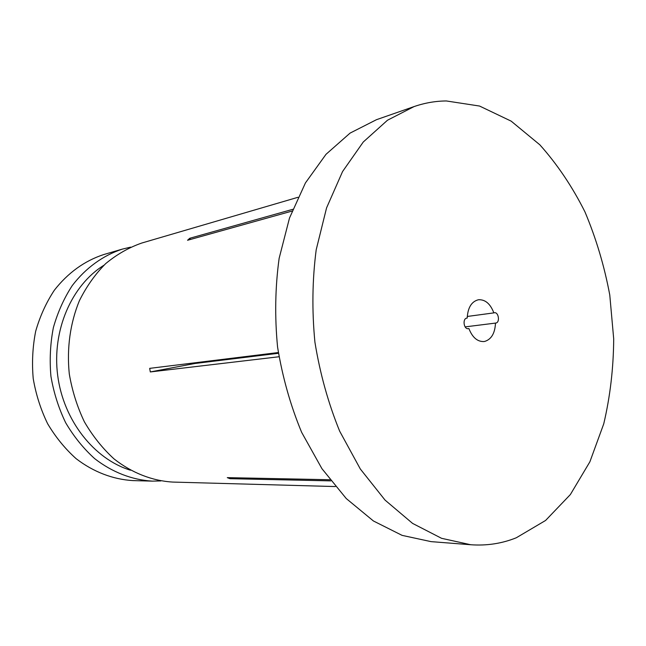 <?xml version="1.0" encoding="UTF-8"?>
<svg xmlns="http://www.w3.org/2000/svg" width="646" height="646" viewBox="0 0 646 646"><rect width="100%" height="100%" fill="white"/><g stroke="black" fill="none" stroke-linecap="round" stroke-linejoin="round"><path stroke-width="0.97" d="M467.615 328.669L468.253 328.669C463.828 329.492 462.294 318.712 466.751 318.115L467.195 318.074C467.817 307.577 471.572 301.472 478.46 299.744C485.227 299.389 490.354 303.765 493.851 312.882L467.26 316.467M465.128 326.884L495.91 323.032C500.165 322.427 498.623 311.913 494.392 312.737L493.851 312.882M212.235 360.67L212.284 361.372M516.283 537.779C501.877 543.569 486.696 545.886 470.724 544.74L441.565 538.312L412.592 523.405L385.064 500.109L360.323 468.996L339.667 431.173C328.241 403.12 319.988 373.445 314.917 342.154C311.865 310.597 312.293 279.807 316.201 249.768L326.553 207.931L342.566 171.545L363.262 142.015L387.487 120.229L414.046 106.59C424.688 102.924 435.452 101.042 446.329 100.954L479.566 106.049L511.156 121.133L539.846 144.817C557.264 164.294 572.299 186.646 584.953 211.88C596.08 238.285 604.357 265.99 609.776 295.012L613.7 338.884C613.49 368.212 610.171 396.523 603.752 423.816L589.895 461.785L570.353 494.57L545.579 520.466L516.283 537.779M470.724 544.74L431.043 541.631L402.103 535.372L373.428 520.983L346.264 498.559L321.926 468.665L301.658 432.36C290.482 405.454 282.455 376.998 277.562 346.983C274.655 316.718 275.18 287.155 279.145 258.287L289.505 218.025L305.437 182.923L326.004 154.321L350.067 133.108L376.465 119.696L414.046 106.59M130.435 470.207C94.146 459.096 63.469 420.514 57.68 375.431C51.809 330.356 71.658 285.233 103.925 265.256M160.87 480.931L152.327 481.125C132.228 479.938 112.275 472.307 94.671 458.636C83.463 448.494 73.797 436.526 65.666 422.734C58.624 408.127 53.715 392.647 50.929 376.303C49.467 359.782 50.275 343.567 53.368 327.643C57.72 312.236 64.027 298.202 72.279 285.548C85.829 267.848 103.182 255.388 122.312 249.122L130.629 247.135M152.327 481.125L132.939 480.6C113.123 479.437 93.468 472 76.147 458.692C65.133 448.817 55.629 437.172 47.651 423.76C40.746 409.548 35.934 394.496 33.221 378.588C31.799 362.519 32.623 346.74 35.683 331.236C39.987 316.233 46.213 302.554 54.353 290.207C68.048 272.774 84.497 260.887 103.699 254.564L122.312 249.122M495.482 323.081C494.998 333.158 491.445 339.263 484.831 341.395L483.862 341.556C477.346 341.742 472.347 337.39 468.875 328.507M262.68 354.468L262.736 355.219M292.057 211.08L187.55 240.272L189.746 238.285L292.743 209.328M278.983 356.754L150.3 371.943L149.694 368.357L278.329 352.538M330.776 480.874L229.976 478.686L227.287 477.636L329.896 479.736M335.371 486.559L172.676 482.069C152.254 480.842 131.946 472.977 113.995 458.878C102.561 448.413 92.693 436.066 84.392 421.838C77.189 406.762 72.158 390.79 69.292 373.929C66.651 348.412 70.196 323.032 79.393 300.705C86.467 286.501 95.212 274.146 105.637 263.657C116.797 254.419 128.837 247.547 141.757 243.041L297.951 197.296M467.195 318.074L466.598 318.155M150.3 371.943L194.769 363.512L278.442 353.297M194.769 363.512L194.648 362.826M189.746 238.285L190.53 239.44M229.976 478.686L230.242 477.701"/></g></svg>
